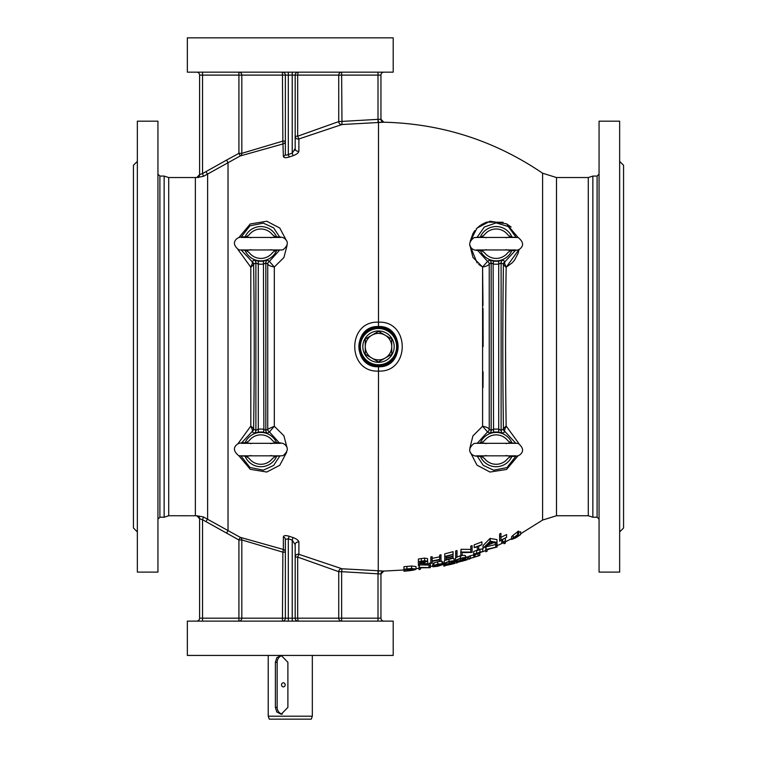 <?xml version="1.0" encoding="UTF-8"?>
<svg xmlns="http://www.w3.org/2000/svg" width="757" height="757" viewBox="0 0 757 757"><rect width="100%" height="100%" fill="white"/><g stroke="black" fill="none" stroke-linecap="round" stroke-linejoin="round"><path stroke-width="1.14" d="M378.557 322.189L378.5 322.189C410.124 320.627 410.19 372.633 378.5 371.091C346.867 372.662 346.801 320.646 378.5 322.189L378.5 122.284L379.503 122.284M383.894 621.119A2.943 2.943 0 0 1 380.951 618.176L380.951 574.005L341.634 571.686L341.994 568.772L383.733 571.062M383.439 571.052L382.957 571.033M382.294 571.024L381.5 571.015M380.525 571.005L379.702 570.996M203.349 516.908L240.262 537.347L283.364 549.459L282.872 552.165L241.824 539.949L241.824 618.176L292.23 618.176L292.23 540.11L295.173 544.68A2.943 2.687 180 0 1 298.892 542.088L298.892 554.313A2.943 2.858 180 0 0 295.173 557.067L297.671 557.067L338.729 571.686L338.729 618.176A2.943 2.905 90 0 0 341.634 621.119L341.634 571.686L338.729 571.686A2.943 2.905 109.3 0 1 341.994 568.772L298.892 554.313L297.671 557.067L297.671 618.176L378.008 618.176L378.017 570.996M520.646 533.78L542.589 520.068L542.589 173.211C494.671 140.641 441.757 123.637 383.837 122.208L380.951 119.265A2.943 2.943 180 0 0 383.837 122.208L341.994 124.517A2.943 2.905 70.7 0 1 338.729 121.593L378.008 119.351L378.008 75.104L380.951 75.104L380.951 119.275L378.254 119.351L380.951 119.275L380.951 75.104A2.943 2.943 0 0 1 383.894 72.161M380.525 122.274L381.5 122.265M382.294 122.255L382.947 122.246M378.017 122.293L378.008 119.351L378.5 122.284M378.008 72.161L378.008 75.104L341.634 75.104L341.634 72.161A2.943 2.905 -90 0 0 338.729 75.104L297.671 75.104L297.671 136.213L338.729 121.593L338.729 75.104L341.634 75.104L341.994 124.517L298.892 138.966L298.892 151.192A2.943 2.687 180 0 1 295.173 148.599L292.23 153.179L293.073 155.715C296.659 154.352 298.599 152.848 298.892 151.192M293.073 537.565L289.183 536.259L288.313 538.785L292.23 540.11L293.073 537.565C296.659 538.927 298.599 540.432 298.892 542.088M289.183 536.259C285.607 535.218 283.667 535.436 283.364 536.921A2.943 2.678 180 0 1 285.37 539.457L288.313 538.785L288.313 621.119M295.173 544.68L295.173 618.176L297.671 618.176L298.116 621.119A2.943 2.943 0 0 1 295.173 618.176A2.943 2.943 0 0 0 298.116 621.119M283.364 536.921L283.364 549.459A2.943 2.858 180 0 1 285.37 552.165L282.872 552.165L282.427 621.119A2.943 2.943 0 0 0 285.37 618.176L285.37 539.457M195.363 515.744L195.363 177.545L168.716 177.545L168.716 515.744L196.829 515.772L203.519 516.965L202.535 519.728L202.535 618.176L238.919 618.176L238.919 539.949L240.262 537.347A2.943 2.905 -75.9 0 1 241.824 539.949L238.919 539.949L202.507 519.709M380.951 574.005A2.943 2.943 180 0 1 383.837 571.071L380.951 574.014L380.951 618.176L378.008 618.176L378.008 621.119M196.829 515.772A2.943 2.943 180 0 1 199.602 518.706L202.535 519.728M202.535 621.119L202.535 618.176L199.602 618.176L199.602 518.706L199.602 618.176A2.943 2.943 0 0 1 196.659 621.119M292.23 72.161L292.23 75.104L295.173 75.104A2.943 2.943 0 0 1 298.116 72.161A2.943 2.943 0 0 0 295.173 75.104L295.173 148.287M297.671 136.213L298.892 138.966A2.943 2.858 180 0 1 295.173 136.213L297.671 136.213M293.073 155.715L289.183 157.021L288.313 154.494C286.458 155.526 285.474 155.299 285.37 153.822L285.37 75.104L241.824 75.104L241.824 153.33L282.872 141.114L282.427 72.161A2.943 2.943 0 0 1 285.37 75.104L288.313 75.104L288.313 154.494L292.23 153.179L292.23 75.104L288.313 75.104L288.313 72.161M285.37 153.822A2.943 2.678 0 0 1 283.364 156.358C283.676 157.844 285.616 158.062 289.183 157.021M283.364 156.358L282.872 141.114L285.37 141.114A2.943 2.858 0 0 1 283.364 143.83L240.262 155.942L203.519 176.315L202.535 173.552L226.551 160.096L238.919 153.33L240.262 155.942A2.943 2.905 -104.1 0 0 241.824 153.33L238.919 153.33L238.919 75.104L241.824 75.104A2.943 2.905 -90 0 0 238.919 72.161L238.919 75.104L202.535 75.104L202.535 173.552L199.602 174.574L199.602 75.104L199.602 174.574A2.943 2.943 0 0 1 196.829 177.507L203.519 176.315M294.7 150.35L294.956 149.744M196.659 72.161A2.943 2.943 0 0 1 199.602 75.104L202.535 75.104L202.535 72.161M199.602 174.574L196.829 177.498L195.363 177.545M198.836 177.403L198.003 177.479M287.073 245.4L283.903 257.541L274.318 267.013L274.318 426.267L283.894 435.729L287.073 447.879M237.916 443.829L250.813 426.03L250.813 267.249L237.916 249.45M238.9 237.537L250.236 223.977L266.767 221.243L279.768 228.018L286.657 240.981M286.657 452.298L279.759 465.281L266.767 472.037L250.245 469.302L238.9 455.742M241.464 250.245L252.024 261.619A2.943 2.943 -121.9 0 1 253.661 264.25L253.614 264.638C254.447 319.596 254.447 374.27 253.614 428.642L250.813 426.03L252.564 430.402L252.024 431.66L241.464 443.034M241.076 456.083L249.952 467.466L263.275 470.163L273.608 465.46L279.749 456.13M279.418 442.996L269.397 431.887A2.943 2.943 57.9 0 1 267.732 429.238A2.943 2.896 -168.9 0 0 269.492 431.859L267.647 433.184L263.445 432.19L263.871 429.285L265.83 430.468L267.741 429.21L267.732 264.042A2.943 2.943 122.1 0 1 269.397 261.392L274.318 267.013C270.675 266.36 268.489 265.376 267.741 264.07L265.83 262.811L263.871 263.994A20.505 20.505 0 0 1 257.853 263.994L255.894 262.811L253.661 264.25M267.741 429.21L274.318 426.267L269.492 431.859M252.564 430.402A2.943 2.328 -2.6 0 0 253.614 428.642L253.661 429.03A2.943 2.943 -58.1 0 1 252.024 431.66L254.087 433.184A2.943 2.943 123.8 0 0 255.894 430.468L257.853 429.285A20.505 20.505 0 0 1 263.871 429.285L263.445 261.089L267.647 260.096A2.943 2.943 -56.2 0 0 265.83 262.811L265.83 430.468A2.943 2.943 56.2 0 0 267.647 433.184M253.614 264.638L250.813 267.249L252.564 262.878A2.943 2.328 2.6 0 1 253.614 264.638M263.445 432.19A17.572 17.572 0 0 0 258.288 432.19L258.288 261.089L254.087 260.096L252.024 261.619L252.564 262.878M267.647 260.096L269.397 261.392L279.418 250.283M279.749 237.149L273.627 227.838L263.294 223.126L249.961 225.813L241.076 237.206M269.492 261.43A2.943 2.896 -11.1 0 0 267.741 264.07M258.288 432.19L254.087 433.184M254.087 260.096A2.943 2.943 -123.8 0 1 255.894 262.811L255.894 430.468L253.661 429.03M378.5 326.532C352.573 325.387 352.62 367.921 378.5 366.748C404.427 367.902 404.389 325.359 378.5 326.532L378.5 322.189M378.5 327.033A19.606 19.606 0 0 1 395.476 356.443A19.606 19.606 0 0 1 361.524 356.443A19.606 19.606 0 0 1 378.5 327.033M245.06 442.892A17.156 17.156 0 0 1 276.665 442.892M276.665 456.244A17.156 17.156 0 0 1 245.06 456.244M245.06 237.036A17.156 17.156 0 0 1 276.665 237.036M276.665 250.387A17.156 17.156 0 0 1 245.06 250.387M454.758 560.89L455.411 560.71M453.225 560.928L454.758 560.511L454.758 563.057L449.384 564.731L444.009 565.753L444.104 563.208M383.837 571.071L403.954 570.002M416.019 568.687L419.028 568.27M420.353 568.081L421.914 567.845M430.345 566.444L432.796 565.981M442.788 563.889L444.009 563.605M467.201 557.19L468.895 556.632M482.55 551.758L485.767 550.5M487.082 549.97L488.937 549.213M497.075 545.702L504.048 542.447M505.373 541.813L511.59 538.681M479.824 553.159L479.824 555.401L468.895 558.836L468.895 556.253L474.26 554.701M465.404 557.398L467.201 556.802L467.201 559.385L456.452 562.593L456.452 561.457M513.237 535.142L518.649 531.064L518.649 533.922L513.237 537.943L513.237 535.142L511.59 536.685L511.59 539.467L516.047 537.707L520.646 534.565L514.76 537.139L518.649 533.922M518.649 532.275L520.646 531.726L520.646 534.565M496.98 542.031L497.075 544.728L495.759 545.324L495.759 547.197L485.767 549.563L485.767 551.787L487.082 551.257L487.082 549.601L497.075 547.008L497.075 544.728M485.767 549.563L485.767 546.876L495.759 544.501M457.02 557.02L460.786 555.638M462.111 555.297L465.404 555.487L465.404 558.089C465.754 557.341 464.06 557.436 460.332 558.373C456.66 559.622 455.023 560.511 455.411 561.041C455.023 561.732 456.66 561.59 460.332 560.615C464.032 559.432 465.725 558.59 465.404 558.089M455.411 561.041L455.411 558.477L456.405 557.351M441.908 561.94L442.788 562.091L442.788 564.627L440.309 564.646L442.031 563.804L437.735 564.097L433.354 565.621L440.706 564.097L436.94 565.28L441.463 564.94L437.716 566.122L432.796 566.766L432.796 564.258L434.111 563.993M433.354 565.621L433.354 563.094L439.675 561.211M440.99 561.079L442.031 561.259L442.031 563.804M403.954 569.207L403.954 566.709L411.581 566.009L416.019 566.548L416.019 569.046L411.581 568.516L403.954 569.207L403.954 571.232L408.506 570.797C413.246 570.295 415.754 569.709 416.019 569.046M483.032 545.627L490.006 538.454L496.98 539.609L496.98 542.381L490.195 541.17L483.032 548.333L483.032 545.627M462.111 552.619L472.103 552.392L472.103 548.323L470.778 548.787L470.778 552.08L460.786 552.071L460.786 556.064L462.111 555.666L462.111 553.036M470.778 548.787L470.778 546.081L472.103 545.608L472.103 548.323M460.786 552.071L461.06 549.308L470.778 549.412M444.766 556.49L444.766 553.859L453.055 551.673L453.055 554.332L444.766 556.49L444.766 560.398L453.055 558.288L453.055 556.083L446.081 557.9L446.081 556.613L453.055 554.332M427.591 561.344L427.8 563.918L422.397 563.18L427.61 561.24L424.649 560.682L418.375 561.59L418.375 565.413L419.69 565.224L419.69 563.596L427.8 563.918M418.375 561.59L418.375 559.016L424.649 558.089L427.61 558.657L427.61 561.24M482.588 267.221L482.994 305.431M483.013 308.506L483.136 346.555M483.089 371.829L482.994 387.508M518.081 253.358L519.056 249.469L506.159 267.278L512.243 262.774M512.792 262.206L514.628 259.982M514.656 259.954L518.072 253.396M511.136 227.072L506.802 223.977M503.14 222.293L486.656 222.104M486.647 222.113L481.121 224.782M480.108 225.482L476.371 228.794M474.894 230.554L473.57 232.475M473.078 233.298L470.211 241.275L477.033 228.094L490.006 221.224L506.528 223.826L518.081 237.528M478.727 264.392L482.588 267.022L472.955 257.437L469.851 245.117L477.118 262.925M515.602 443.044L505.023 431.632A2.943 2.943 58.2 0 1 503.386 429.001L503.433 428.604C502.601 373.807 502.601 319.161 503.433 264.676L503.386 264.288A2.943 2.943 121.8 0 1 505.023 261.648L504.455 262.953L506.159 267.278C505.354 320.041 505.354 372.946 506.159 426.002L506.064 420.343M505.685 384.887L505.553 346.356M506.159 426.002L504.455 430.326A2.943 2.309 -177.5 0 1 503.433 428.604L506.159 426.002L519.056 443.81M518.081 455.752L506.547 469.454L489.978 472.046L476.995 465.148L470.211 452.005M469.851 448.163L472.936 435.881L482.588 426.257L482.588 267.022L487.48 261.439A2.943 2.896 -168.2 0 1 489.23 264.089L489.24 429.219A2.943 2.943 -57.9 0 1 487.574 431.868L487.48 431.84A2.943 2.896 168.2 0 0 489.23 429.191C488.464 427.885 486.249 426.901 482.588 426.257L487.48 431.84M439.675 557.682L439.675 555.061L440.99 554.758L440.99 557.379L439.675 557.682L439.675 559.404L432.133 560.975L432.133 559.262L430.818 559.518L430.818 563.378L432.133 563.123L432.133 561.372L439.675 559.811L439.675 561.571L440.99 561.278L440.99 557.379M432.133 558.392L439.675 556.811M430.818 559.518L430.818 556.915L432.133 556.66L432.133 559.262M455.695 553.585L455.695 550.926L457.02 550.538L457.02 553.206L455.695 553.585L455.695 557.549L457.02 557.18L457.02 553.206M474.175 547.576L474.175 544.851L481.906 541.87L481.906 544.633L474.175 547.576L477.374 546.866L477.374 550.49L478.698 549.998L478.698 547.311M477.374 547.813L477.374 546.866M500.945 537.347L506.594 534.537L506.594 537.356L500.945 540.138L500.945 536.202L499.62 536.845L499.62 541.151L506.594 537.356M499.62 536.845L499.62 533.997L500.945 533.354L500.945 536.202M429.02 565.858L429.02 563.331L430.345 563.094L430.345 565.621L429.02 565.858L429.02 567.561L419.028 567.466L419.028 569.51L420.353 569.321L420.353 567.797L430.345 567.684L430.345 565.621M419.312 564.911L429.02 565.063M453.017 558.297L454.096 558.836L454.096 561.401C454.455 560.682 452.762 560.7 449.024 561.486C445.343 562.574 443.697 563.388 444.104 563.918C443.697 564.59 445.334 564.514 449.024 563.691C452.733 562.669 454.427 561.902 454.096 561.401M444.104 563.918L444.104 561.382L445.069 560.331M478.698 549.658L482.748 548.797L482.748 551.456L473.702 554.105L473.702 556.281L475.018 555.827L475.018 554.947L482.748 551.456M473.702 554.105L473.702 551.465L477.374 550.14M470.419 558.335L470.419 555.742M474.26 557.294L474.26 556.092M478.112 555.647L478.112 553.831M479.635 555.089L479.635 553.235M468.895 558.836L478.575 555.875M469.955 558.865L468.706 559.272L468.706 556.698M457.976 562.167L457.976 561.221M461.817 561.316L461.817 560.142M465.669 559.868L465.669 557.294M467.381 557.124L467.381 559.697L462.584 561.117L467.201 559.385M456.452 562.593L466.132 560.104M457.521 562.669L456.263 563.009L456.263 561.467M445.532 565.394L445.532 564.343M449.384 564.731L449.384 563.596M453.225 563.463L453.225 562.281M454.948 560.842L454.948 563.369L450.141 564.571L454.758 563.057M444.009 565.753L453.689 563.719M445.078 565.876L443.82 566.16L443.82 563.653M517.627 534.319L517.627 531.471M516.009 536.694L519.321 535.322L512.915 538.785L516.009 536.694M513.237 537.943L511.59 539.467M516.113 537.479L516.113 536.637M504.048 543.772L505.373 543.129L505.373 540.81L501.787 542.826L504.048 541.738L504.048 543.772M501.787 542.826L501.787 540.12M502.657 542.126L502.657 539.703M505.373 540.81L505.373 538.369M495.759 545.324L495.759 542.939M486.041 549.45L486.041 546.772M477.714 552.941L481.433 551.967L475.018 554.72L475.018 553.916L477.714 552.941M475.018 554.72L475.018 553.916M477.591 553.802L477.591 552.979M476.588 553.074L476.588 550.434M479.938 551.881L479.938 549.222M456.736 560.672C456.348 560.284 457.569 559.603 460.379 558.628C463.161 557.956 464.401 557.909 464.088 558.496L460.379 560.435C457.559 561.164 456.348 561.24 456.736 560.672M463.53 559.177L463.53 558.098M460.379 560.435L460.379 558.628M460.332 558.373L460.332 555.77M445.419 563.605C445.031 563.217 446.242 562.593 449.062 561.732C451.863 561.183 453.093 561.183 452.771 561.751L449.062 563.511C446.242 564.126 445.031 564.154 445.419 563.605M452.222 562.404L452.222 561.334M449.062 563.511L449.062 561.732M449.024 561.486L449.024 559.347M432.796 566.766L437.697 566.293L442.788 564.627M441.908 564.476L441.908 563.984M437.735 564.097L437.735 561.552M436.94 565.28L436.94 564.542M437.716 566.122L437.716 565.337M435.266 566.529L435.266 565.072M434.111 566.51L434.111 565.47M419.028 567.466L419.028 565.318M419.312 567.419L419.312 565.28M406.954 570.787L405.269 570.958L405.269 569.34L414.694 569.217L406.954 570.787L406.954 569.179M411.165 570.305L411.165 568.81M405.269 570.958L405.269 569.34M411.581 568.516L411.581 566.009M406.916 568.923L406.916 566.425M490.006 541.255L490.006 538.454M487.423 544.917L490.091 542.135L492.684 542.665L487.423 544.917M483.032 548.333L486.713 545.636L493.375 542.778L495.551 543.034L496.98 542.381M490.195 541.17L490.195 538.378M478.698 546.365L481.906 544.633M461.06 551.985L461.06 549.308M446.081 557.9L446.081 556.613M453.055 556.083L453.055 554.786M453.055 557.928L446.081 559.735L446.081 558.306L453.055 556.499M446.081 559.735L446.081 558.306M422.444 561.42L426.286 561.467L419.69 563.199L419.69 561.845L422.444 561.42M419.69 563.199L419.69 561.845M422.387 562.792L422.387 561.429M421.318 561.155L421.318 558.571M424.649 560.682L424.649 558.089M477.553 250.283L487.574 261.411L489.353 260.096L493.555 261.089A17.572 17.572 0 0 0 498.712 261.089L502.913 260.096L505.023 261.648L515.602 250.236M516 237.206L508.288 226.551L496.138 222.87L484.291 227.053L477.222 237.149M493.555 261.089L493.129 263.994L491.17 262.811L489.24 264.061A2.943 2.943 -122.1 0 0 487.574 261.411L487.48 261.439M489.24 264.061L489.23 264.089C488.218 265.508 486.003 266.483 482.588 267.022M506.159 267.278L503.433 264.676A2.943 2.309 177.5 0 1 504.455 262.953M504.455 430.326L505.023 431.632L502.913 433.184L498.712 432.19A17.572 17.572 0 0 0 493.555 432.19L489.353 433.184L487.574 431.868L477.553 442.996M477.222 456.13L483.203 465.337L493.678 470.201L506.972 467.58L516 456.074M489.353 433.184A2.943 2.943 123.8 0 0 491.17 430.468L493.129 429.285A20.505 20.505 0 0 1 499.147 429.285L501.106 430.468L503.386 429.001M493.555 432.19L493.129 263.994A20.505 20.505 0 0 0 499.147 263.994L501.106 262.811L501.106 430.468A2.943 2.943 56.2 0 0 502.913 433.184M498.712 432.19L498.712 261.089M502.913 260.096A2.943 2.943 -56.2 0 0 501.106 262.811L503.386 264.288M489.353 260.096A2.943 2.943 -123.8 0 1 491.17 262.811L491.17 430.468L489.24 429.219M480.335 442.892A17.156 17.156 0 0 1 511.94 442.892M511.94 456.244A17.156 17.156 0 0 1 480.335 456.244M480.335 237.036A17.156 17.156 0 0 1 511.94 237.036M511.94 250.387A17.156 17.156 0 0 1 480.335 250.387M542.589 520.068L556.49 515.744L556.49 177.545L542.589 173.211M588.284 515.744L588.284 177.545L592.854 176.069L592.854 517.211L588.284 515.744L556.49 515.744M168.716 177.545L164.146 176.069L159.897 176.069L157.939 174.11M168.716 515.744L164.146 517.211L164.146 176.069M164.146 517.211L159.897 517.211L159.897 176.069M157.939 519.17L159.897 517.211M157.939 572.103L157.939 121.177L137.348 121.177L137.348 572.103L157.939 572.103M137.348 531.916L133.431 527.998L133.431 165.291L137.348 161.364M599.061 519.17L597.103 517.211L592.854 517.211M599.061 572.103L599.061 121.177L619.652 121.177L619.652 572.103L599.061 572.103M619.652 531.916L623.569 527.998L623.569 165.291L619.652 161.364M187.348 621.119L393.205 621.119L393.205 655.43L187.348 655.43L187.348 621.119M393.205 72.161L187.348 72.161L187.348 37.85L393.205 37.85L393.205 72.161M281.528 684.839A2.063 1.874 -90 0 0 283.411 686.902A2.063 1.874 -90 0 0 283.411 682.786A2.063 1.874 -90 0 0 281.528 684.839M282.304 714.144A6.86 6.255 90 0 1 277.157 707.388L277.157 662.29A6.86 6.255 90 0 1 282.304 655.543M275.387 662.29L275.387 707.388L276.797 711.987L281.188 714.248L287.887 707.388L287.887 662.29L281.188 655.43L276.797 657.691L275.387 662.29L277.157 662.29M312.329 716.207L311.259 719.15L269.284 719.15L268.215 716.207L312.329 716.207L312.329 655.43M245.561 455.979L249.11 458.401A14.705 14.705 0 0 0 272.624 458.401L276.163 455.979M276.163 443.167L272.624 440.744A14.705 14.705 0 0 0 249.11 440.744L245.561 443.167M250.946 443.621L247.511 442.836C241.975 442.448 238.36 443.072 236.667 444.728C233.109 447.964 233.79 451.617 238.72 455.686L247.511 456.31L250.955 455.515M270.779 455.515L274.214 456.31L283.004 455.686C287.934 451.617 288.625 447.964 285.058 444.728C283.373 443.072 279.759 442.448 274.214 442.836L270.779 443.621M245.561 250.113L249.11 252.535A14.705 14.705 0 0 0 272.624 252.535L276.163 250.113M276.163 237.301L272.624 234.878A14.705 14.705 0 0 0 249.11 234.878L249.11 234.888M249.11 234.878L245.561 237.301M250.946 237.764L247.511 236.969C241.975 236.581 238.36 237.215 236.667 238.862C233.109 242.098 233.79 245.751 238.72 249.819L247.511 250.444L250.955 249.659M270.779 249.659L274.214 250.444L283.004 249.819C287.934 245.751 288.625 242.098 285.058 238.862C283.373 237.215 279.759 236.581 274.214 236.969L270.779 237.764M511.439 237.301L507.89 234.878A14.705 14.705 0 0 0 484.376 234.878L484.376 234.888M480.837 250.113L484.376 252.535A14.705 14.705 0 0 0 507.89 252.535L511.439 250.113M484.376 234.878L480.837 237.301M506.054 249.659L509.489 250.444C515.025 250.841 518.64 250.207 520.333 248.551C523.891 245.315 523.21 241.663 518.28 237.594L509.489 236.969L506.045 237.764M486.221 237.764L482.786 236.969L473.996 237.594C469.066 241.663 468.375 245.315 471.942 248.551C473.627 250.207 477.241 250.841 482.786 250.444L486.221 249.659M511.439 443.167L507.89 440.744A14.705 14.705 0 0 0 484.376 440.744L480.837 443.167M480.837 455.979L484.376 458.401A14.705 14.705 0 0 0 507.89 458.401L511.439 455.979M506.054 455.515L509.489 456.31C515.025 456.698 518.64 456.064 520.333 454.418C523.891 451.181 523.21 447.529 518.28 443.46L509.489 442.836L506.045 443.621M486.221 443.621L482.786 442.836L473.996 443.46C469.066 447.529 468.375 451.181 471.942 454.418C473.627 456.064 477.241 456.698 482.786 456.31L486.221 455.515M365.262 346.64A13.238 13.238 0 0 0 385.114 358.099A13.238 13.238 0 0 0 385.114 335.181A13.238 13.238 0 0 0 365.262 346.64L365.262 339.004L378.5 331.358L391.738 339.004L391.738 354.285L378.5 361.922L365.262 354.285L365.262 346.64M378.5 365.754A19.114 19.114 0 0 1 361.95 337.083A19.114 19.114 0 0 1 395.05 337.083A19.114 19.114 0 0 1 378.5 365.754M378.5 362.329A15.689 15.689 0 0 0 392.079 338.795A15.689 15.689 0 0 0 364.921 338.795A15.689 15.689 0 0 0 378.5 362.329M378.254 573.929L378.5 366.748M292.23 621.119L292.23 618.176L295.173 618.176M226.551 160.096L228.027 162.632L228.027 530.648L226.551 533.193M238.919 618.176L241.824 618.176A2.943 2.905 -90 0 1 238.919 621.119L238.919 618.176M206.15 171.886L207.617 174.432L207.617 518.848L206.15 521.393M298.116 72.161L297.671 75.104L295.173 75.104M258.288 261.089A17.572 17.572 0 0 0 263.445 261.089M597.103 517.211L597.103 176.069L592.854 176.069M277.157 707.388L275.387 707.388M378.5 364.779A18.14 18.14 0 0 0 394.208 337.575A18.14 18.14 0 0 0 362.792 337.575A18.14 18.14 0 0 0 378.5 364.779M196.829 515.782L199.602 518.715M588.284 177.545L556.49 177.545M597.103 176.069L599.061 174.11M268.215 716.207L268.215 655.43M280.554 455.828L241.18 455.828M241.171 443.318L280.554 443.318M280.554 249.961L241.18 249.961M241.171 237.452L280.554 237.452M476.446 237.452L515.82 237.452M515.829 249.961L476.446 249.961M476.446 443.318L515.82 443.318M515.829 455.828L476.446 455.828"/></g></svg>
